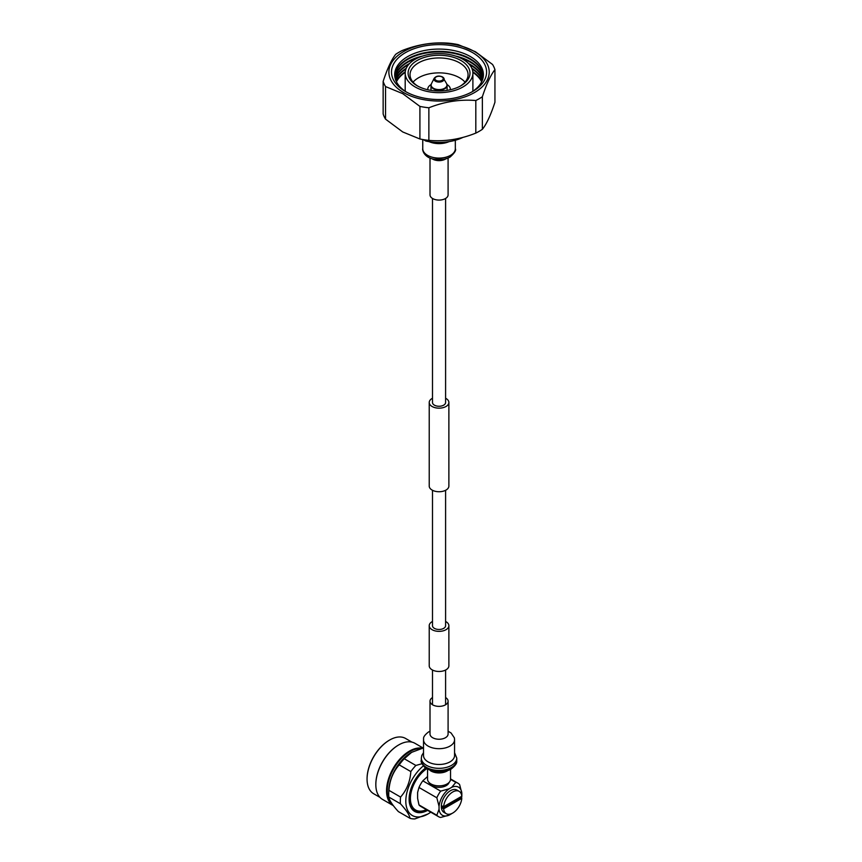 <?xml version="1.0" encoding="UTF-8"?>
<svg xmlns="http://www.w3.org/2000/svg" width="862" height="862" viewBox="0 0 862 862"><rect width="100%" height="100%" fill="white"/><g stroke="black" fill="none" stroke-linecap="round" stroke-linejoin="round"><path stroke-width="1.29" d="M445.6 621.459A9.827 5.678 180 0 1 445.999 621.685A9.827 5.678 180 0 1 448.876 625.693A9.827 5.678 180 0 1 442.809 630.93A9.827 5.678 180 0 1 432.099 629.702A9.827 5.678 180 0 1 429.222 625.693A9.827 5.678 180 0 1 432.498 621.459M448.876 625.693L448.876 665.809A9.827 5.678 180 0 1 442.809 671.045A9.827 5.678 180 0 1 432.099 669.817A9.827 5.678 180 0 1 429.222 665.809L429.222 625.693M432.498 398.255A9.827 5.678 0 0 0 429.222 402.489A9.827 5.678 0 0 0 432.099 406.498A9.827 5.678 0 0 0 442.809 407.726A9.827 5.678 0 0 0 448.876 402.489A9.827 5.678 0 0 0 445.999 398.47A9.827 5.678 0 0 0 445.6 398.255M429.222 402.489L429.222 486.06A9.827 5.678 0 0 0 432.099 490.069A9.827 5.678 0 0 0 442.809 491.308A9.827 5.678 0 0 0 448.876 486.06L448.876 402.489M432.498 198.454L432.498 402.489A6.551 3.782 0 0 0 434.416 405.162A6.551 3.782 0 0 0 441.549 405.98A6.551 3.782 0 0 0 445.6 402.489L445.6 198.454M445.6 490.295L445.6 625.693A6.551 3.782 180 0 1 441.549 629.185A6.551 3.782 180 0 1 434.416 628.366A6.551 3.782 180 0 1 432.498 625.693L432.498 490.295M448.089 158.069L448.089 194.866A9.04 5.215 180 0 1 442.508 199.682A9.04 5.215 180 0 1 432.659 198.551A9.04 5.215 180 0 1 430.009 194.866L430.009 158.069M450.535 769.421L450.535 779.226A11.486 6.627 180 0 1 443.445 785.357A11.486 6.627 180 0 1 430.925 783.914A11.486 6.627 180 0 1 427.563 779.226L427.563 769.421M445.6 697.563A9.04 5.215 180 0 1 448.089 701.162A9.04 5.215 180 0 1 442.508 705.978A9.04 5.215 180 0 1 432.659 704.847A9.04 5.215 180 0 1 430.009 701.162A9.04 5.215 180 0 1 432.498 697.563M449.048 782.491A10.15 5.862 180 0 1 442.098 787.06A10.15 5.862 180 0 1 431.862 785.616A10.15 5.862 180 0 1 429.05 782.491M461.795 798.341L460.653 797.684L442.508 808.157L443.65 808.815A12.898 7.446 120 0 0 446.279 813.696A12.898 7.446 120 0 0 455.782 810.679A12.898 7.446 120 0 0 461.795 798.341L443.65 808.815M443.65 806.713L461.795 796.24A12.898 7.446 120 0 0 459.177 791.359A12.898 7.446 120 0 0 449.662 794.376A12.898 7.446 120 0 0 443.65 806.713L442.508 806.056A12.898 7.446 120 0 0 442.465 807.134A12.898 7.446 120 0 0 442.508 808.157M460.653 797.684A12.898 7.446 120 0 0 460.696 796.865M436.829 797.781L439.049 806.347L439.049 809.235L436.829 815.247L418.986 804.936L417.617 798.384L417.617 792.458L418.986 787.48L436.829 797.781A19.341 11.163 -60 0 1 440.676 791.133L422.822 780.832A19.341 11.163 120 0 0 418.986 787.48M422.822 780.832L427.563 776.522M450.535 779.367L455.793 782.405L451.699 787.329L449.199 788.773L440.676 791.133M449.199 788.773A16.216 9.363 120 0 0 439.049 806.347M461.536 798.19A16.216 9.363 120 0 0 461.838 796.079L461.838 793.191L459.629 784.625A19.341 11.163 -60 0 0 457.905 783.181L450.535 778.925M455.793 782.405A19.341 11.163 -60 0 1 457.905 783.181M461.838 793.191A16.216 9.363 120 0 0 451.699 787.329M436.829 815.247A19.341 11.163 -60 0 0 438.564 816.68A19.341 11.163 -60 0 0 440.676 817.456L449.199 815.096L451.699 813.653A16.216 9.363 120 0 0 451.957 813.459M418.986 804.936A19.341 11.163 120 0 0 420.71 806.379L438.564 816.68M439.049 809.235A16.216 9.363 120 0 0 449.199 815.096M426.378 809.655A25.03 14.449 -60 0 1 423.533 810.7A25.03 14.449 -60 0 1 410.409 798.535A25.03 14.449 -60 0 1 426.561 768.85M380.002 797.393L373.666 793.74A31.916 18.425 -60 0 1 367.061 779.129A31.916 18.425 -60 0 1 389.624 740.038A31.916 18.425 -60 0 1 405.582 738.454L411.917 742.117M389.452 740.135A31.431 18.145 120 0 0 389.279 740.232A31.431 18.145 120 0 0 367.061 778.731L367.061 779.129M393.341 805.658A32.4 18.705 -60 0 1 393.255 805.604L382.545 799.419A32.4 18.705 -60 0 1 375.832 784.592A32.4 18.705 -60 0 1 398.74 744.908A32.4 18.705 -60 0 1 414.945 743.303L423.091 748.011M398.567 745.005A31.916 18.425 -60 0 0 398.406 745.102A31.916 18.425 -60 0 0 375.832 784.194L375.832 784.592M393.255 805.604A32.4 18.705 -60 0 1 386.553 790.777A32.4 18.705 -60 0 1 398.697 760.413A32.4 18.705 -60 0 1 422.251 748.216M392.415 804.397A31.916 18.425 -60 0 1 387.232 790.777A31.916 18.425 -60 0 1 420.721 748.636M430.752 812.176A31.431 18.145 -60 0 1 428.037 813.943L414.924 818.9A35.299 20.386 -60 0 1 410 818.297L398.373 811.595C392.49 805.194 389.312 800.356 388.827 797.059A35.299 20.386 120 0 1 388.708 794.398L388.708 791.628A31.916 18.425 -60 0 1 411.282 752.537A31.916 18.425 -60 0 1 411.454 752.44M410 818.297C409.525 815.032 406.347 810.183 400.453 803.772A35.299 20.386 -60 0 1 400.334 801.11A35.299 20.386 -60 0 1 400.571 797.059L388.945 790.346A35.299 20.386 120 0 0 388.708 794.398M428.037 813.943A31.431 18.145 -60 0 1 405.808 801.11A31.431 18.145 -60 0 1 423.264 765.962M425.472 768.107A26.754 15.451 120 0 0 409.116 799.193A26.754 15.451 120 0 0 410.366 806.272A26.754 15.451 120 0 0 427.606 810.366M388.945 790.346C389.656 780.304 393.072 771.813 399.203 764.863A35.299 20.386 -60 0 1 404.246 758.743L411.627 752.343L423.522 747.904M400.453 803.772L388.827 797.059M404.246 758.743L415.872 765.456L421.949 763.732M399.203 764.863L410.829 771.576A35.299 20.386 -60 0 1 415.872 765.456M400.571 797.059C406.692 790.142 410.107 781.64 410.829 771.576M410.204 805.873A26.194 15.128 120 0 0 426.507 809.73M409.116 799.009A25.795 14.891 120 0 0 422.639 810.937L423.533 810.7M459.177 791.359L456.892 790.045A12.898 7.446 120 0 0 446.958 793.503A12.898 7.446 120 0 0 441.322 806.476A12.898 7.446 120 0 0 443.995 812.381L446.279 813.696M475.813 100.52A56.817 32.799 0 0 0 482.364 96.738L482.364 129.322A56.817 32.799 180 0 1 475.813 133.104L475.813 100.52C460.049 99.216 444.404 101.641 428.867 107.782L428.867 140.366A56.817 32.799 180 0 1 419.913 138.987L419.913 106.403A56.817 32.799 0 0 0 428.867 107.782M482.364 129.322C486.588 124.053 490.78 115.012 494.939 102.222L494.939 69.639A56.817 32.799 0 0 0 492.547 64.467L475.361 51.709L458.185 44.63A56.817 32.799 0 0 0 449.221 43.24C433.683 41.904 418.038 44.328 402.285 50.502A56.817 32.799 0 0 0 395.733 54.295C391.563 59.521 387.372 68.551 383.148 81.394A56.817 32.799 0 0 0 385.551 86.566L385.551 119.15A56.817 32.799 180 0 1 383.148 113.978L383.148 81.394M482.364 96.738C486.524 84.023 490.726 74.994 494.939 69.639M385.551 86.566L402.737 93.656L419.913 106.403M419.913 138.987L402.737 131.961L385.551 119.15M475.813 133.104C460.276 139.342 444.63 141.756 428.867 140.366M463.013 137.36A37.077 21.399 180 0 1 425.806 141.023L425.806 140M425.806 141.023L423.404 139.633M474.52 51.58A50.179 28.974 0 0 0 403.556 51.591A50.179 28.974 0 0 0 403.567 92.557A50.179 28.974 0 0 0 474.531 92.546A50.179 28.974 0 0 0 474.52 51.58M450.287 89.767A11.281 6.519 0 0 0 450.33 89.174A11.281 6.519 0 0 0 447.27 84.724A11.281 6.519 0 0 0 446.99 84.551M431.108 84.551A11.281 6.519 0 0 0 427.767 89.174A11.281 6.519 0 0 0 427.811 89.767M446.818 90.424A8.06 4.655 0 0 0 447.109 89.174L447.109 85.489A8.06 4.655 0 0 0 446.958 84.616M431.129 84.616A8.06 4.655 0 0 0 430.989 85.489L430.989 89.174A8.06 4.655 0 0 0 431.28 90.424M413.07 82.159A29.017 16.755 180 0 1 459.565 77.774A29.017 16.755 180 0 1 465.027 82.159M472.893 73.119A33.855 19.546 0 0 0 462.98 59.306A33.855 19.546 0 0 0 426.087 55.071A33.855 19.546 0 0 0 405.194 73.119A33.855 19.546 0 0 0 415.118 86.943A33.855 19.546 0 0 0 452 91.178A33.855 19.546 0 0 0 472.893 73.119L472.893 89.616A33.855 19.546 180 0 1 472.764 91.318M405.323 91.318A33.855 19.546 180 0 1 405.194 89.616L405.194 73.119M417.165 85.758A30.946 17.865 0 0 0 460.933 85.758A30.946 17.865 0 0 0 460.922 60.491A30.946 17.865 0 0 0 417.165 60.491A30.946 17.865 0 0 0 417.165 85.758L417.165 85.758M460.222 86.157A29.017 16.755 0 0 0 468.066 74.703A29.017 16.755 0 0 0 459.565 62.851A29.017 16.755 0 0 0 427.94 59.23A29.017 16.755 0 0 0 410.032 74.703A29.017 16.755 0 0 0 417.865 86.157M481.783 81.524A44.328 25.591 0 0 0 472.818 71.751M472.15 69.025A44.328 25.591 180 0 1 482.278 80.392M482.386 80.112A44.328 25.591 0 0 0 471.837 68.26M469.531 64.628A44.328 25.591 180 0 1 470.383 65.103A44.328 25.591 180 0 1 482.763 78.981M482.849 78.701A44.328 25.591 0 0 0 470.383 64.542A44.328 25.591 0 0 0 468.551 63.54M460.254 57.894A44.328 25.591 180 0 1 470.383 62.269A44.328 25.591 180 0 1 483.108 77.569M483.162 77.3A44.328 25.591 0 0 0 470.383 61.698A44.328 25.591 0 0 0 455.427 56.019M394.774 76.201A44.328 25.591 180 0 1 423.145 53.627A44.328 25.591 180 0 1 470.383 59.424A44.328 25.591 180 0 1 483.313 76.201M406.595 92.137A44.35 25.601 180 0 1 408.254 56.267A44.35 25.601 180 0 1 470.404 56.58A44.35 25.601 180 0 1 471.503 92.137M483.334 75.942A44.328 25.591 0 0 0 470.383 58.853A44.328 25.591 0 0 0 422.897 53.121A44.328 25.591 0 0 0 394.753 75.942M405.431 91.491A47.55 27.455 0 0 0 472.667 91.48A47.55 27.455 0 0 0 472.667 52.657A47.55 27.455 0 0 0 405.42 52.657A47.55 27.455 0 0 0 405.42 91.48A47.55 27.455 0 0 0 405.431 91.491M472.872 72.354A44.328 25.591 180 0 1 481.642 81.804M406.261 68.26A44.328 25.591 0 0 0 395.712 80.112M395.82 80.392A44.328 25.591 180 0 1 405.948 69.025M409.536 63.54A44.328 25.591 0 0 0 395.249 78.701M395.324 78.981A44.328 25.591 180 0 1 408.566 64.628M422.671 56.019A44.328 25.591 0 0 0 394.936 77.3M394.979 77.569A44.328 25.591 180 0 1 417.844 57.894M405.28 71.751A44.328 25.591 0 0 0 396.315 81.524M396.455 81.804A44.328 25.591 180 0 1 405.226 72.354M455.33 148.684A16.281 9.407 180 0 1 450.557 155.332A16.281 9.407 180 0 1 427.53 155.332A16.281 9.407 180 0 1 422.757 148.684C422.261 148.781 422.94 156.55 432.605 158.953C438.941 160.494 444.738 159.879 449.996 157.121C454.63 153.005 456.407 150.193 455.33 148.684L455.33 140.258M445.837 158.856A9.04 5.215 180 0 1 445.438 159.104A9.04 5.215 180 0 1 432.659 159.104A9.04 5.215 180 0 1 432.25 158.856M449.037 141.637A16.281 9.407 180 0 1 429.05 141.637M456.763 760.198A17.714 10.225 180 0 1 451.569 767.428A17.714 10.225 180 0 1 426.518 767.428A17.714 10.225 180 0 1 421.335 760.198L421.335 758.107A17.714 10.225 180 0 0 426.518 765.337A17.714 10.225 180 0 0 451.569 765.337A17.714 10.225 180 0 0 456.763 758.107L456.763 760.198C455.987 760.855 459.241 762.633 451.052 769.13C445.525 772.05 439.351 772.772 432.541 771.285L425.278 767.956C421.798 763.904 420.484 761.318 421.335 760.198M447.712 770.65A11.486 6.627 180 0 1 447.173 770.984A11.486 6.627 180 0 1 430.925 770.984A11.486 6.627 180 0 1 430.375 770.65M454.565 755.521A15.527 8.965 180 0 1 450.018 761.857A15.527 8.965 180 0 1 428.069 761.857A15.527 8.965 180 0 1 423.522 755.521L423.522 739.736A15.527 8.965 180 0 0 428.069 746.072A15.527 8.965 180 0 0 450.018 746.072A15.527 8.965 180 0 0 454.565 739.736L454.565 755.521M448.078 734.187L448.089 734.036A9.04 5.215 180 0 1 445.438 737.721A9.04 5.215 180 0 1 432.659 737.721A9.04 5.215 180 0 1 430.009 734.036L430.009 701.162M433.177 88.667A8.06 4.655 0 0 0 442.012 89.81A8.06 4.655 0 0 0 447.109 85.489L446.667 83.7A7.941 4.59 0 0 1 442.993 88.98A7.941 4.59 0 0 1 433.252 88.139A7.941 4.59 0 0 1 431.431 83.7L430.989 85.489A8.06 4.655 0 0 0 433.177 88.667M446.667 83.7L442.605 76.966C439.006 75.457 436.204 75.91 434.179 78.313A5.075 2.931 0 0 0 435.342 81.157A5.075 2.931 0 0 0 441.57 81.685A5.075 2.931 0 0 0 443.919 78.313A5.075 2.931 0 0 0 442.745 77.138M436 80.306A4.181 2.414 0 0 0 441.904 80.414A4.181 2.414 0 0 0 442.098 76.998A4.181 2.414 0 0 0 436.183 76.89A4.181 2.414 0 0 0 436 80.306M445.6 670.033L445.6 704.76M432.498 670.033L432.498 704.76M431.7 157.078L438.661 158.931L446.01 157.315M422.757 139.525L422.757 148.684M445.212 142.133L438.887 142.683L432.875 142.133M454.565 752.677L456.763 758.107M423.522 739.736C424.115 739.057 421.604 737.333 428.543 731.967L430.009 731.224M448.089 731.224L451.085 733.002L454.403 737.904L454.565 739.736M448.089 701.162L448.089 734.036M423.522 752.677L421.787 755.457L421.335 758.107M429.858 768.936L435.148 770.94L438.51 771.296L442.745 770.984L447.69 769.27M434.179 78.313L431.431 83.7"/></g></svg>
